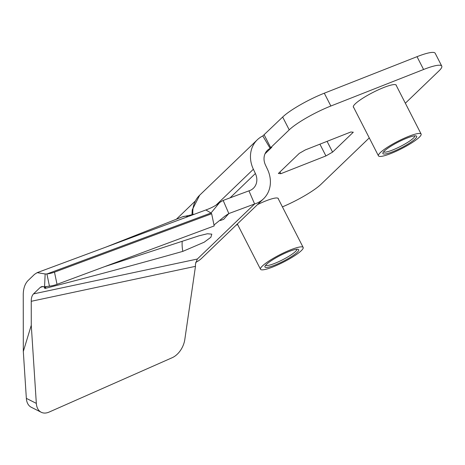 <?xml version="1.0" encoding="UTF-8"?>
<svg xmlns="http://www.w3.org/2000/svg" width="465" height="465" viewBox="0 0 465 465"><rect width="100%" height="100%" fill="white"/><g stroke="black" fill="none" stroke-linecap="round" stroke-linejoin="round"><path stroke-width="0.7" d="M301.291 250.681A23.959 4.121 -27.1 0 1 278.18 264.69A23.959 4.121 -27.1 0 1 260.505 269.264A23.959 4.121 -27.1 0 1 279.959 254.681A23.959 4.121 -27.1 0 1 303.163 247.432A23.959 4.121 -27.1 0 1 301.291 250.681M297.24 252.28A18.972 3.261 -27.1 0 1 277.489 264.015A18.972 3.261 -27.1 0 1 264.945 266.352A18.972 3.261 -27.1 0 1 280.349 255.442A18.972 3.261 -27.1 0 1 298.204 249.327A18.972 3.261 -27.1 0 1 297.24 252.28M265.649 265.236A17.565 3.023 152.9 0 0 278.895 261.592A17.565 3.023 152.9 0 0 295.473 251.495A17.565 3.023 152.9 0 0 296.891 249.252M419.244 137.28A23.959 4.121 -27.1 0 1 396.134 151.288A23.959 4.121 -27.1 0 1 378.458 155.856A23.959 4.121 -27.1 0 1 397.906 141.279A23.959 4.121 -27.1 0 1 421.116 134.03A23.959 4.121 -27.1 0 1 419.244 137.28M415.193 138.872A18.972 3.261 -27.1 0 1 395.442 150.614A18.972 3.261 -27.1 0 1 382.898 152.944A18.972 3.261 -27.1 0 1 398.302 142.04A18.972 3.261 -27.1 0 1 416.158 135.925A18.972 3.261 -27.1 0 1 415.193 138.872M383.602 151.834A17.565 3.023 152.9 0 0 396.848 148.19A17.565 3.023 152.9 0 0 413.42 138.093A17.565 3.023 152.9 0 0 414.838 135.844M195.469 266.34L195.451 264.074L197.34 259.034L33.492 293.915C31.934 295.612 31.19 298.071 31.248 301.297L31.271 325.256L23.314 351.482L26.348 398.354A17.565 11.323 116.7 0 0 31.242 407.241L41.228 412.263A17.565 11.323 116.7 0 0 49.139 412.066L172.219 357.695A17.565 11.323 116.7 0 0 184.808 339.52L195.469 266.34L31.248 301.297M282.662 117.035L289.218 129.857A35.131 6.039 -27.1 0 1 330.859 106.014L423.58 69.494A35.131 6.039 -27.1 0 1 441.75 66.088L435.194 53.272A35.131 6.039 152.9 0 0 417.024 56.678L324.297 93.198A35.131 6.039 152.9 0 0 282.662 117.035L262.795 135.949L270.188 148.399A14.613 12.509 -133.9 0 1 271.019 148.033L265.027 153.793M195.068 201.252L176.386 219.218M289.218 129.857L270.706 147.655L264.149 134.838M441.75 66.088A35.131 6.039 -27.1 0 1 439.007 70.854L405.346 103.213M369.268 137.902L321.053 184.256A35.131 6.039 -27.1 0 1 282.412 206.879M237.627 224.56L236.115 225.153M257.5 204.594A24.099 4.144 -27.1 0 1 278.314 198.567A24.099 4.144 -27.1 0 1 278.396 199.026M353.685 107.456A24.099 4.144 -27.1 0 1 353.359 107.119A24.099 4.144 -27.1 0 1 372.924 92.454A24.099 4.144 -27.1 0 1 396.267 85.159A24.099 4.144 -27.1 0 1 396.343 85.624M319.908 144.173L325.924 155.932L280.848 173.689L278.378 173.474L299.297 153.363L305.29 149.928L350.825 131.996L353.295 132.211L332.585 152.119L327.075 141.348M280.848 173.689L279.959 171.951M215.876 205.298L253.373 169.248L255.384 173.515A14.613 12.509 -133.9 0 1 253.408 188.249A14.613 12.509 -133.9 0 1 248.944 190.842L254.611 203.972A29.231 25.011 46.1 0 0 263.539 198.788A29.231 25.011 46.1 0 0 267.485 169.318L265.474 165.046A14.613 12.509 -133.9 0 1 267.445 150.311A14.613 12.509 -133.9 0 1 270.188 148.399L270.706 147.655L271.804 147.277L271.019 148.033M332.585 152.119L325.924 155.932M23.314 351.482L23.25 295.856C23.128 289.271 24.657 284.249 27.824 280.784L34.503 274.367L37.171 272.653L45.157 273.961L44.547 286.8L49.447 286.149A17.565 9.213 -11.8 0 0 57.021 284.336L214.191 225.932L211.651 213.755L211.005 212.999L219.649 202.507L223.165 200.421L228.827 213.551L225.002 216.086L213.999 225.019M211.651 213.755L54.486 272.153L57.021 284.336M49.447 286.149L46.913 273.966A17.565 9.213 -11.8 0 0 54.486 272.153M205.896 209.965L211.005 212.999L46.913 273.966L45.157 273.961M26.348 398.354L36.328 403.376L31.271 325.256M36.328 403.376A17.565 11.323 116.7 0 0 41.228 412.263M253.373 169.248A29.231 25.011 -133.9 0 1 257.319 139.779A29.231 25.011 -133.9 0 1 262.795 135.949M45.965 286.643L44.326 287.533L44.907 288.469C89.762 277.012 135.728 264.649 182.803 251.379L204.211 242.195L210.866 237.26L211.813 234.151L207.367 233.761L199.003 235.807L104.515 266.689M44.907 288.469L46.18 286.614M33.492 293.915L40.164 287.492L41.501 286.638L44.547 286.8M220.375 220.532L223.723 219.288L228.827 213.551L254.611 203.972L197.34 259.034M195.695 262.33A29.231 25.011 46.1 0 0 201.682 258.261L263.539 198.788M248.944 190.842L223.165 200.421M330.859 106.014L324.297 93.198M423.58 69.494L417.024 56.678M188.215 216.533A39.025 18.501 -106.8 0 0 182.379 216.847L194.515 214.191M257.319 139.779L199.654 195.219A29.231 25.011 46.1 0 0 192.882 214.313M255.384 173.515L230.07 197.858M182.21 241.265A24.453 11.59 -106.8 0 0 182.803 251.379M40.164 287.492L43.042 286.423M237.336 223.979L260.505 269.264M277.989 198.23L303.163 247.432M353.278 106.659L378.458 155.856M395.936 84.828L421.116 134.03M219.649 202.507C216.062 205.489 211.476 207.971 205.896 209.959L37.171 272.653M105.892 247.118L182.379 216.847M191.987 214.412L192.254 209.831L199.654 195.219"/></g></svg>
